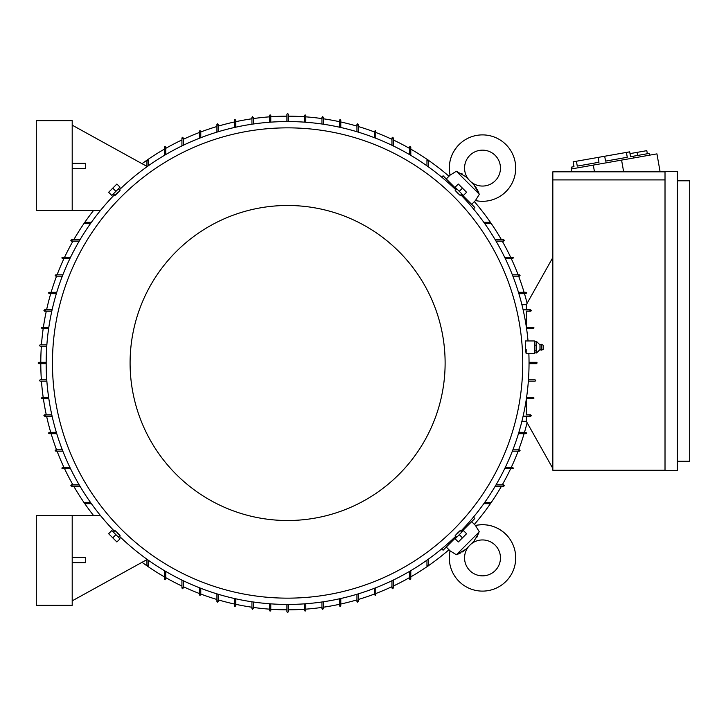 <?xml version="1.0" encoding="UTF-8"?>
<svg xmlns="http://www.w3.org/2000/svg" width="726" height="726" viewBox="0 0 726 726"><rect width="100%" height="100%" fill="white"/><g stroke="black" fill="none" stroke-linecap="round" stroke-linejoin="round"><path stroke-width="1.09" d="M462.453 551.914L465.72 549.355L456.345 554.746L450.056 550.834A33.205 33.205 0 0 0 505.986 581.381A33.205 33.205 0 0 0 475.448 525.452L479.024 531.378M469.813 570.591A17.95 17.95 0 0 1 469.041 546.034L470.639 544.427A17.95 17.95 0 0 1 495.205 545.208A17.95 17.95 0 0 1 495.205 570.591A17.95 17.95 0 0 1 469.813 570.591M457.534 554.292L459.54 553.448M460.166 553.158L461.019 552.722M473.942 541.133L466.065 549.001M476.565 537.775L477.254 536.568M478.888 532.957L473.96 541.115M450.056 550.834L446.272 547.05L456.427 536.895M456.345 554.746L479.351 531.741M461.5 531.813L471.655 521.658L475.448 525.452C487.146 523.255 497.328 526.25 505.986 534.418M452.616 540.698L451.862 539.944M464.558 527.257L465.312 528.011M446.272 547.05L443.096 550.217L441.726 548.847M473.452 517.112L474.831 518.491L471.655 521.658M428.295 559.211L428.295 565.618L427.623 566.289M428.004 566.171L427.242 565.064M489.669 502.628L490.776 503.399M490.894 503.018L490.222 503.69L483.815 503.69M484.777 502.338L490.222 502.338M426.952 565.618L426.952 560.163M410.789 570.645L410.789 579.076L410.117 579.756M410.453 579.666L409.791 578.495M288.276 604.431L288.276 611.837L287.605 612.517L286.933 611.837L286.933 604.431M270.78 603.851L270.78 610.493L270.108 611.165L269.437 610.493L269.437 603.751M305.782 603.751L305.782 610.493L305.111 611.165L304.439 610.493L304.439 603.851M323.288 601.781L323.288 608.697L322.607 609.368M322.707 609.368L322.516 608.034M340.784 598.505L340.784 606.001L340.113 606.682M340.258 606.664L339.968 605.348M358.29 593.859L358.29 601.518L357.619 602.19M357.8 602.163L357.428 600.874M375.787 587.751L375.787 594.785L375.115 595.456M375.351 595.42L374.879 594.158M393.292 580.074L393.292 588.051L392.621 588.732M392.902 588.668L392.33 587.443M409.446 579.076L409.446 571.435M391.949 588.051L391.949 580.727M374.444 594.785L374.444 588.278M356.938 601.518L356.938 594.267M339.441 606.001L339.441 598.805M321.936 608.697L321.936 601.981M147.977 565.064L147.215 566.171M147.596 566.289L146.924 565.618L146.924 559.211M165.428 578.495L164.766 579.666M165.092 579.756L164.421 579.076L164.421 570.645M182.879 587.443L182.317 588.668M182.598 588.732L181.927 588.051L181.927 580.074M200.34 594.158L199.859 595.42M200.095 595.456L199.423 594.785L199.423 587.751M217.791 600.874L217.41 602.163M217.6 602.19L216.929 601.518L216.929 593.859M235.242 605.348L234.961 606.664M235.106 606.682L234.425 606.001L234.425 598.505M252.702 608.034L252.512 609.368M252.603 609.368L251.931 608.697L251.931 601.781M72.201 515.578L72.201 605.33L36.3 605.33L36.3 515.578L100.497 515.578M72.201 562.695L85.668 562.695L85.668 557.314L72.201 557.314M146.924 559.619L72.201 600.847M253.274 601.981L253.274 608.697M235.778 598.805L235.778 606.001M218.272 594.267L218.272 601.518M200.775 588.278L200.775 594.785M183.27 580.727L183.27 588.051M165.764 571.435L165.764 579.076M148.267 560.163L148.267 565.618M91.403 503.69L84.987 503.69L84.316 503.018M84.434 503.399L85.541 502.628M84.987 502.338L90.441 502.338M503.1 485.177L504.271 485.848M504.361 485.512L503.69 486.184L495.25 486.184M512.057 467.725L513.273 468.297M513.336 468.007L512.665 468.687L504.679 468.687M518.763 450.274L520.025 450.746M520.07 450.51L519.399 451.182L512.365 451.182M525.479 432.814L526.767 433.195M526.795 433.005L526.123 433.676L518.464 433.676M526.35 421.298L521.903 421.298M552.831 468.461L526.35 421.343L526.35 416.18M665.016 470.257L552.831 470.257L552.831 171.826L665.016 171.826M665.016 179.903L552.831 179.903M665.016 470.702L665.016 171.381L677.358 171.381L677.358 470.702L665.016 470.702M677.358 461.282L689.7 461.282L689.7 180.801L677.358 180.801M658.509 171.826L660.061 171.554L656.939 153.876L571.199 168.995L571.698 171.826M571.643 168.913L571.335 167.152L573.985 166.681L573.132 161.816L576.417 161.236L629.696 151.843L630.558 156.707L633.208 156.235L633.517 158.005M626.411 152.424L627.264 157.288L605.557 161.118L604.704 156.253M598.124 157.415L598.977 162.27L577.279 166.1L576.417 161.236M627.264 157.288L605.557 161.118M633.208 156.235L649.117 153.431L649.425 155.201M631.883 156.471L630.558 156.707M630.005 153.613L646.802 150.654L647.347 153.749M637.083 152.369L637.628 155.455M593.296 165.101L594.485 171.826M621.583 160.11L623.652 171.826M526.35 309.82L526.35 304.657L552.831 257.539M531.287 310.465L531.096 310.964M526.35 311.164L530.615 311.164L526.35 311.164L526.35 327.045M526.395 327.326L533.556 327.372M533.919 327.707L533.301 327.326M533.301 328.669L526.586 328.669L533.301 328.669M529.045 362.328L536.523 362.328M537.049 362.701L536.45 363.672L529.045 363.672M535.098 379.825L528.455 379.825L535.098 379.825L535.77 380.506L535.098 381.177L528.356 381.177M526.586 397.331L533.301 397.331L526.586 397.331M526.395 398.674L533.301 398.674L533.982 398.039M533.973 398.102L532.639 397.912M526.35 414.836L530.615 414.836L526.35 414.836L526.35 398.955M530.969 416.071L531.287 415.526M523.11 309.82L530.615 309.82L531.287 310.492M531.269 310.356L529.953 310.637M533.973 327.898L532.639 328.088M536.45 362.328L537.122 363M529.953 415.363L531.269 415.644M526.35 304.702L521.903 304.702M530.615 416.18L523.11 416.18M518.872 432.333L526.123 432.333M512.883 449.839L519.389 449.839M505.332 467.335L512.665 467.335M496.049 484.841L503.69 484.841M518.464 292.324L526.123 292.324L526.795 292.995M526.767 292.805L525.479 293.186M512.365 274.818L519.389 274.818L520.07 275.49M520.025 275.254L518.763 275.726M504.679 257.313L512.665 257.313L513.336 257.993M513.273 257.703L512.057 258.274M495.25 239.816L503.69 239.816L504.361 240.487M504.271 240.152L503.1 240.823M441.726 177.153L443.096 175.783L446.272 178.95L450.056 175.166L456.345 171.254L465.72 176.645L473.96 184.885L479.351 194.259L475.448 200.548L471.655 204.342L474.831 207.509L473.452 208.888M465.312 197.989L464.558 198.743M451.862 186.056L452.616 185.302M471.655 204.342L461.5 194.187M456.427 189.105L446.272 178.95M479.351 194.259L456.345 171.254L455.992 171.581M459.023 144.619A33.205 33.205 0 0 0 450.056 175.166L450.056 175.166C447.869 163.459 450.855 153.277 459.023 144.619A33.205 33.205 0 0 1 505.986 144.619A33.205 33.205 0 0 1 475.448 200.548L475.448 200.548M495.205 180.792A17.95 17.95 0 0 1 470.639 181.573L469.041 179.966A17.95 17.95 0 0 1 469.813 155.409A17.95 17.95 0 0 1 495.205 155.409A17.95 17.95 0 0 1 495.205 180.792M478.906 193.08L478.053 191.065M477.762 190.448L477.336 189.586M476.519 188.152L473.606 184.54M462.38 174.04L461.173 173.36M457.571 171.717L456.345 171.254M483.815 222.31L490.222 222.31L490.894 222.982M490.776 222.601L489.669 223.372M427.242 160.936L428.004 159.829M427.623 159.711L428.295 160.382L428.295 166.789M426.952 165.837L426.952 160.382M490.222 223.662L484.777 223.662M503.69 241.159L496.049 241.159M512.665 258.665L505.332 258.665M519.389 276.161L512.883 276.161M526.123 293.667L518.872 293.667M409.791 147.505L410.453 146.334M410.117 146.244L410.789 146.924L410.789 155.355M392.33 138.557L392.902 137.332M392.621 137.268L393.292 137.949L393.292 145.926M374.879 131.842L375.351 130.58M375.115 130.544L375.787 131.215L375.787 138.249M357.428 125.126L357.8 123.837M357.619 123.81L358.29 124.482L358.29 132.141M339.968 120.652L340.258 119.336M340.113 119.318L340.784 119.999L340.784 127.495M322.516 117.966L322.707 116.632M322.607 116.632L323.288 117.303L323.288 124.219M304.439 122.149L304.439 115.507L305.111 114.835L305.782 115.507L305.782 122.249M286.933 121.569L286.933 114.163L287.605 113.483L288.276 114.163L288.276 121.569M269.437 122.249L269.437 115.507L270.108 114.835L270.78 115.507L270.78 122.149M321.936 124.019L321.936 117.303M339.441 127.195L339.441 119.999M356.938 131.733L356.938 124.482M374.444 137.722L374.444 131.215M391.949 145.273L391.949 137.949M409.446 154.565L409.446 146.924M251.931 124.219L251.931 117.303L252.603 116.632M252.512 116.632L252.702 117.966M234.425 127.495L234.425 119.999L235.106 119.318M234.961 119.336L235.242 120.652M216.929 132.141L216.929 124.482L217.6 123.81M217.41 123.837L217.791 125.126M199.423 138.249L199.423 131.215L200.095 130.544M199.859 130.58L200.34 131.842M181.927 145.926L181.927 137.949L182.598 137.268M182.317 137.332L182.879 138.557M164.421 155.355L164.421 146.924L165.092 146.244M164.766 146.334L165.428 147.505M72.201 210.422L72.201 120.67L36.3 120.67L36.3 210.422L100.497 210.422M72.201 168.686L85.668 168.686L85.668 163.305L72.201 163.305M146.924 166.381L72.201 125.153M146.924 166.789L146.924 160.382L147.596 159.711M147.215 159.829L147.977 160.936M85.541 223.372L84.434 222.601M84.316 222.982L84.987 222.31L91.403 222.31M183.27 137.949L183.27 145.273M200.775 131.215L200.775 137.722M218.272 124.482L218.272 131.733M235.778 119.999L235.778 127.195M253.274 117.303L253.274 124.019M90.441 223.662L84.987 223.662M148.267 160.382L148.267 165.837M165.764 146.924L165.764 154.565M46.763 346.175L40.111 346.175L39.44 345.494L40.111 344.823L46.854 344.823M72.11 240.823L70.939 240.152M70.858 240.487L71.529 239.816L79.96 239.816M63.162 258.274L61.946 257.703M61.882 257.993L62.554 257.313L70.531 257.313M56.447 275.726L55.194 275.254M55.149 275.49L55.82 274.818L62.853 274.818M49.74 293.186L48.442 292.805M48.415 292.995L49.087 292.324L56.746 292.324M45.257 310.637L43.941 310.356M43.932 310.492L44.604 309.82L52.1 309.82M42.58 328.088L41.246 327.898M41.237 327.998L41.908 327.326L48.823 327.326M46.174 363.672L38.768 363.672L38.097 363L38.768 362.328L46.174 362.328M46.854 381.177L40.111 381.177L39.44 380.506L40.111 379.825L46.763 379.825M48.624 328.669L41.908 328.669M51.8 311.164L44.604 311.164M56.347 293.667L49.087 293.667M62.327 276.161L55.82 276.161M69.877 258.665L62.554 258.665M79.17 241.159L71.529 241.159M460.847 531.16A241.431 241.431 0 0 0 528.855 353.526M528.038 340.957A241.431 241.431 0 0 0 460.847 194.84M455.774 189.758A241.431 241.431 0 0 0 119.445 189.758M114.372 194.84A241.431 241.431 0 0 0 114.372 531.16M526.123 353.526L534.427 353.526L534.427 340.957L525.288 340.957L525.361 344.986C525.942 354.052 526.223 355.549 526.196 349.487M118.665 188.978L120.053 190.366L117.612 193.007C114.281 196.22 114.2 196.147 117.376 192.771M461.627 194.06L460.239 195.448L457.607 193.007C454.385 189.667 454.467 189.595 457.834 192.771M522.756 363A235.151 235.151 0 0 0 287.605 127.849A235.151 235.151 0 0 0 52.453 363A235.151 235.151 0 0 0 287.605 598.151A235.151 235.151 0 0 0 522.756 363M536.668 345.195L534.88 345.195L534.88 341.61L534.427 342.436M539.972 344.859L541.206 344.324L541.206 350.159L539.972 349.614L539.972 344.859L536.668 341.61L534.88 341.61M536.614 341.401L536.614 345.404M536.614 350.703L536.614 352.99M539.972 349.614L536.668 352.872L534.88 352.872L534.427 352.037M536.614 344.868L536.614 351.157M541.741 350.104L543.22 349.26L543.22 345.222L541.741 344.378L541.741 350.104L541.206 350.159M536.668 350.83L534.88 350.83L534.88 345.195M534.88 352.872L534.88 350.83M112.285 194.976L119.581 187.68M115.933 191.328L120.062 187.199L116.886 184.032L108.637 192.281L111.813 195.457L115.933 191.328L112.766 188.152M455.629 187.68L462.925 194.976M459.277 191.328L463.406 195.457L466.582 192.281L458.324 184.032L455.157 187.199L459.277 191.328L462.453 188.152M445.12 363A157.515 157.515 0 0 0 287.605 205.485A157.515 157.515 0 0 0 130.09 363A157.515 157.515 0 0 0 287.605 520.515A157.515 157.515 0 0 0 445.12 363M119.445 536.242A241.431 241.431 0 0 0 455.774 536.242M113.592 531.94L114.971 530.552L117.612 532.993C120.834 536.332 120.752 536.405 117.376 533.229M456.554 537.022L455.166 535.634L457.607 532.993C460.937 529.78 461.01 529.853 457.834 533.229M462.925 531.024L455.629 538.32M459.277 534.672L455.157 538.801L458.324 541.968L466.582 533.719L463.406 530.543L459.277 534.672L462.453 537.848M119.581 538.32L112.285 531.024M115.933 534.672L111.813 530.543L108.637 533.719L116.886 541.968L120.062 538.801L115.933 534.672L112.766 537.848M71.529 484.841L79.17 484.841M70.939 485.848L72.11 485.177M79.96 486.184L71.529 486.184L70.858 485.512M62.554 467.335L69.877 467.335M61.946 468.297L63.162 467.725M70.531 468.687L62.554 468.687L61.882 468.007M55.82 449.839L62.327 449.839M55.194 450.746L56.447 450.274M62.853 451.182L55.82 451.182L55.149 450.51M49.087 432.333L56.347 432.333M48.442 433.195L49.74 432.814M56.746 433.676L49.087 433.676L48.415 433.005M44.604 414.836L51.8 414.836M43.941 415.644L45.257 415.363M52.1 416.18L44.604 416.18L43.932 415.508M41.908 397.331L48.624 397.331M41.246 398.102L42.58 397.912M48.823 398.674L41.908 398.674L41.237 398.002M288.276 609.822A246.822 246.822 0 0 0 304.439 609.25M305.782 609.15A246.822 246.822 0 0 0 321.936 607.417M323.288 607.226A246.822 246.822 0 0 0 339.441 604.313M340.784 604.023A246.822 246.822 0 0 0 356.938 599.885M358.29 599.485A246.822 246.822 0 0 0 374.444 594.04M375.787 593.532A246.822 246.822 0 0 0 391.949 586.681M393.292 586.045A246.822 246.822 0 0 0 409.446 577.651M410.789 576.88A246.822 246.822 0 0 0 427.587 566.289M428.267 565.817A246.822 246.822 0 0 0 448.977 549.754M474.368 524.372A246.822 246.822 0 0 0 490.431 503.653M490.894 502.982A246.822 246.822 0 0 0 501.494 486.184M502.256 484.841A246.822 246.822 0 0 0 510.659 468.687M511.295 467.335A246.822 246.822 0 0 0 518.137 451.182M518.645 449.839A246.822 246.822 0 0 0 524.09 433.676M524.49 432.333A246.822 246.822 0 0 0 527.103 422.677M527.103 303.323A246.822 246.822 0 0 0 524.49 293.667M524.09 292.324A246.822 246.822 0 0 0 518.645 276.161M518.137 274.818A246.822 246.822 0 0 0 511.295 258.665M510.659 257.313A246.822 246.822 0 0 0 502.256 241.159M501.494 239.816A246.822 246.822 0 0 0 490.894 223.018M490.431 222.347A246.822 246.822 0 0 0 474.368 201.628M448.977 176.246A246.822 246.822 0 0 0 428.267 160.183M427.587 159.711A246.822 246.822 0 0 0 410.789 149.12M409.446 148.349A246.822 246.822 0 0 0 393.292 139.955M391.949 139.319A246.822 246.822 0 0 0 375.787 132.468M374.444 131.96A246.822 246.822 0 0 0 358.29 126.515M356.938 126.115A246.822 246.822 0 0 0 340.784 121.977M339.441 121.687A246.822 246.822 0 0 0 323.288 118.774M321.936 118.583A246.822 246.822 0 0 0 305.782 116.85M304.439 116.75A246.822 246.822 0 0 0 288.276 116.178M286.933 116.178A246.822 246.822 0 0 0 270.78 116.75M269.437 116.85A246.822 246.822 0 0 0 253.274 118.583M251.931 118.774A246.822 246.822 0 0 0 235.778 121.687M234.425 121.977A246.822 246.822 0 0 0 218.272 126.115M216.929 126.515A246.822 246.822 0 0 0 200.775 131.96M199.423 132.468A246.822 246.822 0 0 0 183.27 139.319M181.927 139.955A246.822 246.822 0 0 0 165.764 148.349M164.421 149.12A246.822 246.822 0 0 0 147.632 159.711M146.951 160.183A246.822 246.822 0 0 0 142.033 163.686M93.6 210.422A246.822 246.822 0 0 0 84.788 222.347M84.316 223.018A246.822 246.822 0 0 0 73.725 239.816M72.954 241.159A246.822 246.822 0 0 0 64.56 257.313M63.924 258.665A246.822 246.822 0 0 0 57.082 274.818M56.564 276.161A246.822 246.822 0 0 0 51.129 292.324M50.729 293.667A246.822 246.822 0 0 0 46.582 309.82M46.292 311.164A246.822 246.822 0 0 0 43.378 327.326M43.188 328.669A246.822 246.822 0 0 0 41.455 344.823M41.364 346.175A246.822 246.822 0 0 0 40.792 362.328M40.792 363.672A246.822 246.822 0 0 0 41.364 379.825M41.455 381.177A246.822 246.822 0 0 0 43.188 397.331M43.378 398.674A246.822 246.822 0 0 0 46.292 414.836M46.582 416.18A246.822 246.822 0 0 0 50.729 432.333M51.129 433.676A246.822 246.822 0 0 0 56.564 449.839M57.082 451.182A246.822 246.822 0 0 0 63.924 467.335M64.56 468.687A246.822 246.822 0 0 0 72.954 484.841M73.725 486.184A246.822 246.822 0 0 0 84.316 502.982M84.788 503.653A246.822 246.822 0 0 0 93.6 515.578M142.033 562.314A246.822 246.822 0 0 0 146.951 565.817M147.632 566.289A246.822 246.822 0 0 0 164.421 576.88M165.764 577.651A246.822 246.822 0 0 0 181.927 586.045M183.27 586.681A246.822 246.822 0 0 0 199.423 593.532M200.775 594.04A246.822 246.822 0 0 0 216.929 599.485M218.272 599.885A246.822 246.822 0 0 0 234.425 604.023M235.778 604.313A246.822 246.822 0 0 0 251.931 607.226M253.274 607.417A246.822 246.822 0 0 0 269.437 609.15M270.78 609.25A246.822 246.822 0 0 0 286.933 609.822M541.741 344.378L541.206 344.324M113.592 194.06L114.971 195.448M456.554 188.978L455.166 190.366M461.627 531.94L460.239 530.552M118.665 537.022L120.053 535.634"/></g></svg>
